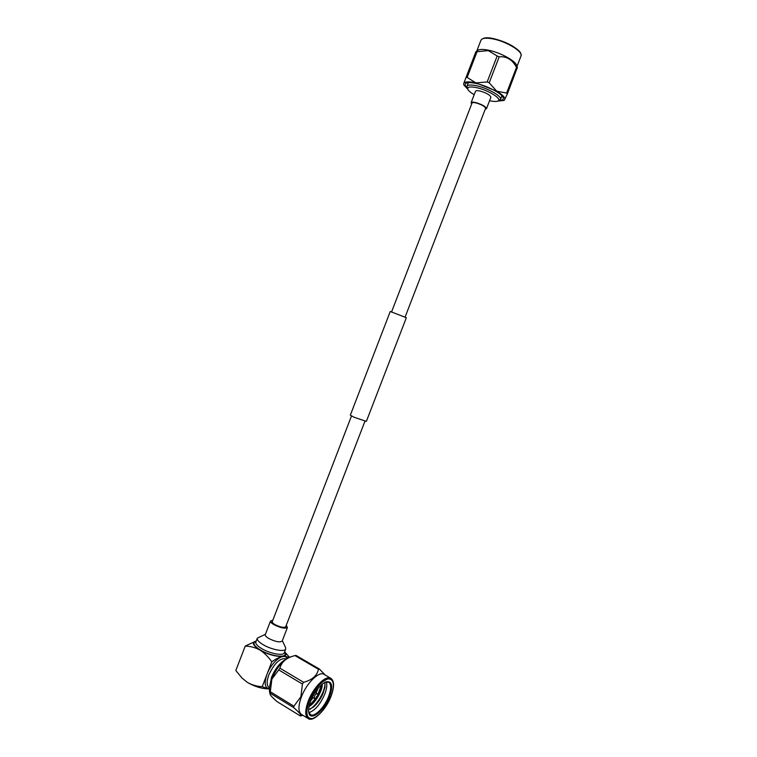 <?xml version="1.0" encoding="UTF-8"?>
<svg xmlns="http://www.w3.org/2000/svg" width="757" height="757" viewBox="0 0 757 757"><rect width="100%" height="100%" fill="white"/><g stroke="black" fill="none" stroke-linecap="round" stroke-linejoin="round"><path stroke-width="1.14" d="M489.561 100.7C493.573 101.599 496.355 101.712 497.907 101.05L500.547 99.375C502.042 96.347 488.01 88.247 476.891 85.834C470.977 84.557 467.646 84.746 466.908 86.393L467.807 89.26L463.823 84.983L463.719 83.525L475.85 51.807L477.676 50.274C479.701 49.177 483.382 49.167 488.719 50.246C500.273 52.545 515.082 60.588 516.596 65.291L516.709 65.604M463.729 84.708L463.719 83.525C464.703 81.576 468.753 81.359 475.869 82.891L487.158 81.974L497.179 55.98L488.293 50.615L477.052 51.694L467.145 77.422L475.869 82.891L496.715 91.162L506.603 93.064L516.511 67.382C512.442 59.727 506.679 56.198 499.213 56.794L489.202 82.787L487.158 81.974M467.145 77.422L465.971 77.488M489.202 82.787L496.715 91.162C502.828 94.871 505.477 97.738 504.673 99.754L503.954 100.463L497.869 101.069M517.362 67.439L507.37 93.906L506.603 93.064M507.37 93.906L504.294 100.284M475.85 51.807L477.052 51.694M467.211 87.944C465.082 85.891 464.618 84.377 465.81 83.402C467.476 82.295 471.043 82.352 476.494 83.554C487.811 86.014 502.411 93.877 503.225 97.833C503.66 99.527 502.326 100.416 499.223 100.492M516.511 67.382L517.258 68.272M497.179 55.98L499.213 56.794M497.907 101.05C502.809 99.299 488.757 90.291 476.91 87.727C470.002 86.298 466.993 86.885 467.902 89.468C468.725 90.991 470.826 92.723 474.204 94.682M471.687 103.927L471.109 102.706C471.441 101.987 472.964 101.93 475.67 102.545C482.124 104.494 485.739 106.519 486.496 108.648L485.228 109.226M471.138 102.63L475.51 91.285C475.85 90.528 477.383 90.452 480.099 91.048C486.571 92.969 490.167 95.032 490.896 97.227L490.867 97.303M285.966 626.077L285.559 627.439C282.881 627.894 279.295 626.957 274.791 624.648L271.877 622.159L272.539 620.977M286.288 658.987L285.966 658.808C280.166 657.729 274.469 663.056 268.867 674.78C266.53 681.347 266.625 685.624 269.151 687.611L269.511 687.839M269.445 688.756C264.789 688.122 263.985 683.287 267.013 674.269C271.621 661.609 284.253 651.891 287.035 658.495M269.615 686.892L271.536 677.316C275.188 668.715 279.853 662.791 285.531 659.527M285.152 659.83C279.607 663.539 275.122 669.51 271.697 677.714L269.691 686.4M245.24 646.052L235.824 670.541L241.994 678.035L247.416 682.436C252.081 685.009 257.011 686.429 262.206 686.703L271.791 661.845C268.413 656.934 264.448 652.988 259.906 650.008C255.213 647.528 250.321 646.204 245.24 646.052L256.15 641.028M262.206 686.703L268.48 688.879C261.78 688.785 254.759 686.637 247.416 682.436L241.994 678.035M288.729 657.568C284.594 655.202 278.945 656.622 271.791 661.845M269.047 688.842L268.48 688.879M256.235 641.018C251.409 642.277 252.639 645.276 259.906 650.008C272.293 657.644 291.18 658.817 284.641 651.777L289.439 657.265M284.802 652.789L284.887 652.95C288.01 658.495 270.987 656.537 260.304 649.951C254.04 645.967 252.441 643.195 255.525 641.624L256.093 641.387M257.276 638.302L255.866 641.974C255.308 643.677 257.21 645.863 261.581 648.541C269.785 653.565 283.232 656.111 284.206 652.913L284.272 652.733M285.521 647.377L285.682 649.071C284.727 652.231 271.299 649.657 263.076 644.661C258.705 641.993 256.793 639.816 257.342 638.132L265.414 634.29M282.2 641.018L282.162 641.122C279.853 642.636 275.378 641.747 268.744 638.463C266.123 636.883 264.969 635.596 265.291 634.612L270.504 621.071M286.25 625.339L287.423 627.496C285.143 628.906 280.686 627.979 274.034 624.733C271.403 623.172 270.24 621.923 270.542 620.977L272.823 620.248M316.322 696.866L316.558 697.822L317.685 695.844L316.322 696.866M315.082 698.418L314.467 698.446L314.467 696.364C315.376 694.424 316.284 693.526 317.174 693.667L317.457 694.216M321.914 684.356L321.716 686.249C320.23 693.157 316.644 699.307 310.957 704.701L309.14 706.063M317.249 689.334L315.678 692.769M312.802 697.443L311.42 699.241M322.293 684.035C322.737 690.337 315.376 703.092 309.026 706.603M318.11 688.255L316.066 692.996M313.18 697.67L310.872 700.547M316.681 690.091L315.442 692.627M312.584 697.311L311.78 698.437M321.725 686.202L317.694 695.891M316.492 697.85L311.07 704.606M324.933 687.394L323.097 692.996C320.798 698.304 317.703 702.893 313.805 706.764M308.629 709.659L313.521 707.01C317.42 703.575 320.59 699.071 323.021 693.526L325.008 686.987L324.952 682.294M324.98 682.417C325.169 685.265 324.412 688.709 322.709 692.759C319.388 700.14 315.177 705.619 310.086 709.214M321.649 684.574L317.59 695.163M315.773 698.143L309.216 705.723M310.701 700.973C314.978 691.056 320.079 684.678 325.983 681.839C332.001 680.789 333.203 685.7 329.588 696.563C324.356 711.06 309.897 722.244 308.742 712.233C308.317 709.29 308.97 705.533 310.701 700.973M308.648 711.514L310.408 714.589C314.477 717.57 324.649 707.246 328.68 696.317C331.329 689.002 331.358 684.309 328.746 682.218L325.273 682.133M330.875 678.338L324.091 674.373C319.18 670.759 306.509 683.117 301.4 696.923C298.154 705.94 298.135 711.75 301.343 714.334L308.118 718.497C304.948 715.933 304.995 710.123 308.25 701.067C313.389 687.214 326.021 674.752 330.875 678.338C334.367 680.893 334.433 686.845 331.093 696.175C325.993 710.236 312.755 722.604 308.118 718.497M319.482 669.093L318.451 669.283L294.946 655.571L295.996 655.411L319.482 669.093L325.141 674.989M294.946 655.571L294.047 655.827C286.203 657.975 281.49 662.091 279.901 668.176L303.604 682.294C312.177 679.994 317.126 675.651 318.451 669.283M303.604 682.294L302.431 684.044L278.727 669.888L279.901 668.176M278.727 669.888L271.867 679.209L270.306 691.728L293.886 706.177L300.889 696.762L302.431 684.044M301.475 715.706L300.397 715.98C301.759 715.441 299.564 712.668 293.792 707.681L270.24 693.232L270.306 691.728M293.886 706.177L293.792 707.681M270.24 693.232L270.031 694.131C270.542 695.551 272.917 698.068 277.157 701.663L300.397 715.98M269.994 693.932L269.719 692.636C268.972 689.107 269.643 684.555 271.744 678.991C276.93 667.125 283.194 659.763 290.556 656.887L292.609 656.262M308.941 712.611C314.969 710.605 320.258 704.407 324.81 694.008C326.778 688.766 327.289 684.716 326.333 681.858M351.475 416.028L272.283 621.639C272.047 622.396 272.965 623.389 275.056 624.62C280.336 627.203 283.875 627.932 285.682 626.815L285.711 626.739M406.348 317.694L366.36 421.394L354.2 417.287L350.311 415.205L390.252 311.487L406.339 317.703M391.606 311.837L472.018 103.066C472.311 102.432 473.655 102.384 476.049 102.924C481.736 104.636 484.915 106.425 485.587 108.298L485.559 108.365M520.948 56.15L521.043 55.895C523.096 51.637 506.509 41.465 493.081 38.929C485.956 37.585 481.887 38.077 480.875 40.395L476.929 50.672M309.197 701.323C305.251 713.312 306.396 719.046 312.632 718.535C319.709 715.535 325.832 708.098 330.998 696.232C334.906 684.659 333.894 678.887 327.961 678.915C320.921 681.499 314.666 688.965 309.197 701.323M480.979 40.149C482.843 37.642 486.988 37.121 493.413 38.588C504.455 41.313 512.953 45.392 518.886 50.814C520.532 52.224 521.251 53.917 521.043 55.895L516.993 66.408M516.596 65.291L517.381 67.496M486.496 108.648L490.896 97.227M500.547 99.375L501.919 95.808M466.974 86.213L468.346 82.655M316.558 697.822L314.997 698.456M314.467 698.446L312.376 697.188M325.349 682.095L325.983 681.839M317.685 695.844L317.448 694.141M317.174 693.667L315.082 692.409M308.667 711.675L308.742 712.233M302.932 715.308L300.775 715.904M287.423 627.496L282.162 641.122M282.333 640.696L285.588 647.519M285.682 649.071L284.206 652.913M284.5 652.146L284.887 652.95M485.587 108.298L405.109 317.051M364.95 421.204L285.682 626.815"/></g></svg>
